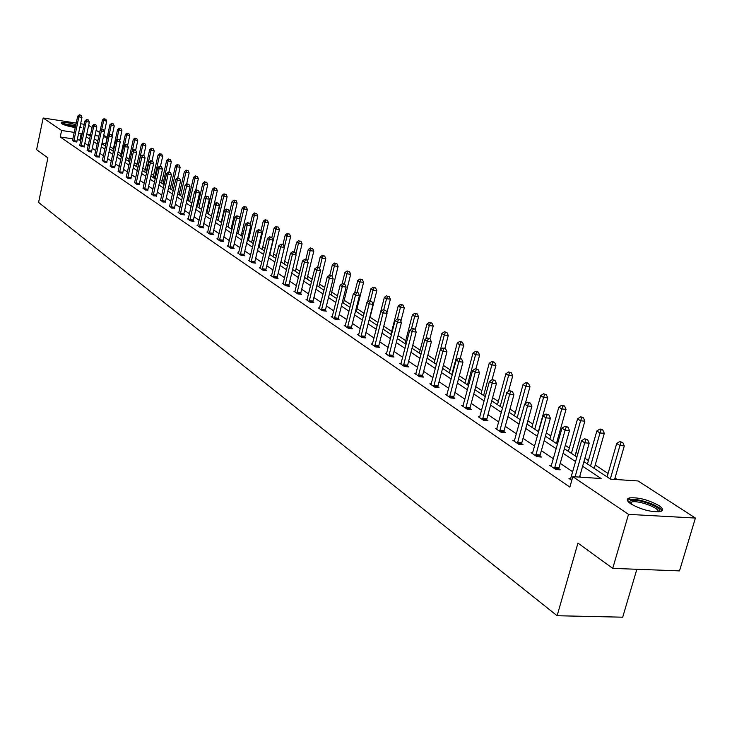 <?xml version="1.0" encoding="UTF-8"?>
<svg xmlns="http://www.w3.org/2000/svg" width="732" height="732" viewBox="0 0 732 732"><rect width="100%" height="100%" fill="white"/><g stroke="black" fill="none" stroke-linecap="round" stroke-linejoin="round"><path stroke-width="1.1" d="M630.828 503.872C626.629 500.898 626.171 498.913 629.456 497.916C638.414 497.193 648.204 499.727 658.818 505.51C663.219 508.557 663.695 510.588 660.255 511.613C651.114 512.254 641.305 509.673 630.828 503.872M75.295 127.533C69.101 126.535 64.562 125.254 61.68 123.671L61.177 122.747C63.574 122.024 68.479 122.665 75.899 124.669M80.099 126.261L81.124 127.505L79.761 127.835M636.849 569.276L622.703 617.186L557.116 615.731L38.595 202.416L47.9 157.865L36.6 149.657L43.161 117.998L76.238 123.077M88.636 125.401L92.058 127.615M96.13 130.25L99.653 132.529M103.77 135.191L107.11 137.351L103.422 136.793M105.811 143.82L107.11 137.351M617.433 479.606L615.008 478.014M608.082 473.467L595.217 465.021M588.409 460.556L584.895 458.25M577.896 453.657L576.02 452.422M569.322 448.03L565.305 445.395M558.434 440.874L557.381 440.188M550.803 435.869L546.301 432.923M532.814 424.066L527.873 420.827M515.337 412.601L509.975 409.078M498.355 401.456L492.609 397.677M481.848 390.613L475.727 386.597M465.79 380.082L459.321 375.836M450.162 369.825L443.372 365.369M434.954 359.842L427.863 355.185M420.15 350.125L412.766 345.275M405.729 340.655L398.071 335.64M391.675 331.431L383.769 326.243M377.977 322.446L370.09 317.267M364.161 313.378L356.987 308.675M350.665 304.521L344.205 300.285M337.507 295.884L331.733 292.095M324.679 287.466L319.555 284.108M312.171 279.258L307.669 276.303M299.964 271.243L296.048 268.681M288.051 263.428L284.702 261.233M276.422 255.797L273.612 253.958M265.066 248.34L262.779 246.84M253.967 241.057L252.183 239.886M243.134 233.947L241.816 233.078M232.538 226.993L231.678 226.426M207.476 210.542L206.863 210.139M198.024 204.338L197.118 203.743M188.765 198.262L187.575 197.484M179.697 192.315L178.242 191.363M170.821 186.486L169.11 185.361M162.12 180.777L160.162 179.496M153.592 175.186L151.396 173.74M145.238 169.696L142.813 168.113M137.04 164.316L134.404 162.586M129.006 159.045L126.16 157.179M121.128 153.876L118.081 151.872M113.396 148.797L110.166 146.675M583.935 461.645L610.47 479.14L638.094 480.97L695.4 518.055L628.514 514.367L572.827 476.66L601.118 478.527L582.617 466.247M628.514 514.367L612.73 568.371L679.506 570.887L695.4 518.055M80.63 123.745L84.281 124.312M551.516 465.506L549.741 465.387L555.844 469.541L560.245 469.834L558.873 468.91M514.623 440.472L512.958 440.344L518.704 444.26L523.023 444.58L521.733 443.702M479.853 416.883L478.298 416.755L483.715 420.442L487.96 420.79L486.734 419.958M447.032 394.612L445.578 394.484L450.692 397.97L454.856 398.327L453.703 397.549M416.014 373.549L414.632 373.421L419.482 376.724L423.563 377.099L422.474 376.358M386.633 353.611L385.334 353.483L389.927 356.603L393.935 356.996L392.91 356.301M358.772 334.689L357.545 334.561L361.901 337.534L365.844 337.937L364.865 337.269M332.319 316.727L331.157 316.608L335.302 319.417L339.172 319.838L338.239 319.207M307.166 299.644L306.067 299.525L310.002 302.206L313.808 302.627L312.921 302.032M283.22 283.385L282.177 283.266L285.928 285.819L289.671 286.249L288.829 285.681M260.391 267.885L259.403 267.766L262.98 270.2L266.658 270.639L265.853 270.09M238.614 253.089L237.68 252.97L241.093 255.294L244.708 255.743L243.939 255.221M217.816 238.961L216.919 238.842L220.186 241.066L223.736 241.514L223.004 241.02M197.924 225.447L197.064 225.337L200.193 227.46L203.688 227.908L202.984 227.432M178.882 212.509L178.068 212.399L181.06 214.439L184.501 214.888L183.824 214.43M160.637 200.111L162.733 201.959L165.469 201.977M143.152 188.234L145.156 190L147.864 190.036M126.362 176.824L128.292 178.517L130.973 178.581M110.239 165.862L112.097 167.491L114.75 167.564M94.739 155.33L96.523 156.895L99.159 156.987M79.825 145.201L81.545 146.702L84.153 146.803M580.76 477.182L579.707 476.477M572.753 471.792L560.245 463.365M553.41 458.763L541.36 450.656M534.644 446.127L523.041 438.312M516.444 433.875L505.263 426.344M498.767 421.971L487.988 414.715M481.61 410.414L471.216 403.414M464.93 399.187L454.901 392.434M448.725 388.28L439.054 381.765M432.969 377.666L423.627 371.38M417.643 367.345L408.621 361.269M402.719 357.298L394.017 351.433M388.207 347.526L379.789 341.862M374.061 338.001L365.927 332.529M360.29 328.732L352.431 323.434M346.867 319.692L339.264 314.577M333.783 310.88L326.435 305.93M321.028 302.298L313.918 297.503M308.584 293.916L301.703 289.277M296.442 285.736L289.781 281.253M284.592 277.757L278.142 273.42M273.027 269.971L266.777 265.762M261.727 262.367L255.678 258.295M250.692 254.937L244.827 250.985M239.904 247.672L234.231 243.847M229.372 240.581L223.864 236.875M219.069 233.636L213.735 230.049M208.995 226.856L203.825 223.379M199.141 220.222L194.126 216.846M189.496 213.735L184.638 210.459M180.063 207.376L175.351 204.201M170.831 201.163L166.255 198.079M161.79 195.078L157.353 192.086M152.933 189.112L148.633 186.212M144.268 183.275L140.087 180.465M135.777 177.556L131.723 174.829M127.45 171.956L123.516 169.302M119.298 166.457L115.473 163.886M111.301 161.077L107.586 158.579M103.459 155.797L99.854 153.372M95.773 150.618L92.278 148.267M88.233 145.549L84.839 143.262M80.831 140.562L77.281 139.528M72.898 138.87L60.244 136.985L569.862 487.109L572.827 476.66M72.578 140.27L74.271 141.752L76.86 141.862M87.209 150.216L88.965 151.753L91.582 151.844M102.407 160.546L104.228 162.147L106.881 162.23M118.218 171.288L120.112 172.953L122.784 173.017M134.67 182.469L136.637 184.199L139.336 184.254M151.799 194.108L153.848 195.92L156.575 195.947M169.659 206.25L171.791 208.135L174.545 208.144M188.298 218.905L187.465 218.795L190.521 220.881L193.989 221.329L193.303 220.863M207.76 232.126L206.882 232.017L210.075 234.185L213.598 234.633L212.884 234.149M228.091 245.943L227.176 245.833L230.516 248.102L234.103 248.551L233.352 248.038M249.374 260.4L248.413 260.281L251.909 262.66L255.56 263.108L254.773 262.568M271.673 275.543L270.657 275.424L274.317 277.913L278.032 278.352L277.208 277.794M295.042 291.418L293.98 291.299L297.823 293.907L301.593 294.337L300.724 293.752M319.582 308.081L318.457 307.962L322.492 310.707L326.335 311.127L325.429 310.514M345.376 325.594L344.186 325.466L348.432 328.357L352.339 328.769L351.387 328.119M372.515 344.022L371.261 343.894L375.726 346.941L379.707 347.343L378.7 346.657M401.127 363.447L399.791 363.319L404.503 366.522L408.557 366.915L407.495 366.192M431.313 383.934L429.894 383.806L434.872 387.201L438.999 387.567L437.873 386.807M463.21 405.592L461.7 405.464L466.97 409.042L471.17 409.398L469.99 408.593M496.982 428.504L495.372 428.376L500.953 432.173L505.236 432.511L503.982 431.66M532.786 452.806L531.075 452.678L536.995 456.704L541.36 457.024L540.024 456.118M570.823 478.6L568.993 478.481L571.774 480.375M612.73 568.371L577.951 543.089L557.116 615.731M60.244 136.985L61.607 130.488L43.161 117.998M90.512 134.844L87.749 134.432L90.246 136.079M94.309 138.751L97.823 141.066M101.922 143.774L105.536 146.162M109.681 148.889L113.405 151.35M117.596 154.113L121.43 156.639M125.666 159.439L129.619 162.037M133.901 164.865L137.973 167.555M142.31 170.41L146.501 173.173M150.883 176.064L155.202 178.91M159.64 181.838L164.096 184.775M168.58 187.731L173.173 190.759M177.702 193.751L182.442 196.871M187.035 199.9L191.912 203.121M196.56 206.186L201.593 209.508M206.296 212.609L211.484 216.031M216.251 219.17L221.604 222.702M226.426 225.877L231.943 229.519M236.829 232.739L242.53 236.5M247.471 239.757L253.354 243.646M258.369 246.94L264.444 250.948M269.513 254.297L275.79 258.433M280.923 261.827L287.402 266.091M292.617 269.532L299.306 273.942M304.585 277.428L311.503 281.985M316.855 285.517L324.002 290.229M329.427 293.807L336.812 298.683M342.32 302.307L349.96 307.349M355.542 311.027L363.438 316.233M369.102 319.976L377.273 325.365M383.028 329.153L391.483 334.725M397.32 338.577L406.068 344.351M411.997 348.258L421.056 354.233M427.076 358.204L436.455 364.39M442.567 368.416L452.294 374.83M458.497 378.929L468.572 385.572M474.885 389.735L485.334 396.625M491.748 400.852L502.582 407.998M509.097 412.299L520.342 419.711M526.976 424.084L538.633 431.77M545.386 436.226L557.491 444.214M564.363 448.734L576.944 457.033M98.884 136.106L95.004 135.521M82.204 134.093L78.653 133.059M74.271 132.4L61.607 130.488M575.645 461.618L563.082 453.282M556.229 448.725L544.132 440.701M537.398 436.235L525.75 428.504M519.125 424.103L507.907 416.654M501.393 412.336L490.577 405.153M484.172 400.907L473.741 393.981M467.446 389.799L457.381 383.12M451.187 379.002L441.478 372.561M435.375 368.507L426.006 362.294M419.994 358.305L410.945 352.293M405.034 348.368L396.296 342.567M390.467 338.706L382.022 333.097M376.275 329.29L368.123 323.873M362.459 320.113L354.572 314.879M348.999 311.182L341.368 306.113M335.878 302.472L328.494 297.567M323.077 293.971L315.94 289.241M310.597 285.69L303.688 281.106M298.418 277.602L291.739 273.173M286.532 269.715L280.063 265.423M274.93 262.01L268.662 257.856M263.602 254.498L257.536 250.463M252.531 247.151L246.657 243.244M241.716 239.968L236.024 236.189M231.147 232.95L225.63 229.29M220.817 226.096L215.464 222.546M210.715 219.39L205.527 215.949M200.833 212.829L195.801 209.489M191.162 206.415L186.285 203.176M181.701 200.138L176.979 197M172.441 193.989L167.857 190.942M163.382 187.968L158.926 185.022M154.498 182.076L150.188 179.212M145.805 176.311L141.624 173.53M137.296 170.657L133.224 167.957M128.951 165.121L124.998 162.495M120.771 159.686L116.937 157.142M112.755 154.37L109.031 151.899M104.896 149.154L101.281 146.757M97.182 144.03L93.678 141.706M89.624 139.016L86.22 136.756M105.728 143.765L102.041 143.216M79.861 139.913L81.234 133.444M73.831 140.681L76.942 141.139L81.975 117.376L78.864 116.9L73.749 141.395M79.806 115.116L81.06 115.308L79.349 114.814L79.806 115.116L78.864 116.9L77.702 116.15L72.477 140.535M76.942 141.139L76.842 142.127M81.975 117.376L81.06 115.308M79.349 114.814L77.702 116.15M104.438 131.723L106.689 121.219L102.434 119.993L100.183 130.47M102.27 129.509L101.3 131.357L96.057 155.788L99.241 156.245L104.484 131.842L100.074 130.561L101.775 129.198L103.541 129.71L101.775 129.198L103.624 120.743L104.548 118.968L105.774 119.16L104.548 118.968M102.434 119.993L104.072 118.666M105.774 119.16L106.689 121.219M81.106 145.622L84.235 146.08L89.341 122.107L86.202 121.622L81.023 146.345M87.154 119.819L88.407 120.011L86.678 119.517L87.154 119.819L86.202 121.622L85.013 120.862L79.724 145.458M84.235 146.08L84.134 147.086M89.341 122.107L88.407 120.011M86.678 119.517L85.013 120.862M88.508 150.655L91.665 151.112L96.844 126.929L93.678 126.444L88.426 151.387M94.638 124.623L95.901 124.815L94.154 124.312L94.638 124.623L93.678 126.444L92.47 125.666L87.108 150.49M91.665 151.112L91.564 152.128M96.844 126.929L95.901 124.815M94.154 124.312L92.47 125.666M112.014 136.234L114.238 125.95L109.928 124.705L105.335 146.025M109.205 134.441L111.145 125.474L112.078 123.681L113.314 123.873L112.078 123.681M109.928 124.705L111.584 123.379M113.314 123.873L114.238 125.95M119.737 140.837L121.924 130.772L117.568 129.518L112.911 151.021M116.745 139.83L118.813 130.296L119.746 128.484L120.99 128.676L119.746 128.484M117.568 129.518L119.252 128.173M120.99 128.676L121.924 130.772M62.348 124.056L64.251 123.781L75.634 125.922M75.478 126.673L63.629 124.623M75.689 125.694L61.525 123.562M80.566 127.734L79.88 127.295M629.255 502.701L630.343 500.734C636.776 497.504 664.866 508.283 659.074 511.805M658.141 511.878C660.31 508.173 638.24 499.965 631.725 502.006L629.978 503.277M661.874 510.945C661.197 505.858 636.392 497.348 629.062 499.645L627.397 500.423M96.057 155.788L95.974 156.529M94.629 155.605L100.074 130.561M99.241 156.245L99.14 157.279M104.484 131.842L103.541 129.71M127.615 145.522L129.765 135.685L125.355 134.413L120.634 156.117M124.413 145.339L126.618 135.21L127.56 133.38L128.823 133.572L127.56 133.38M125.355 134.413L127.057 133.059M128.823 133.572L129.765 135.685M103.761 161.022L106.964 161.479L112.289 136.847L109.077 136.362L103.669 161.763M110.047 134.496L111.328 134.697L109.544 134.176L110.047 134.496L109.077 136.362L107.824 135.548L102.297 160.83M106.964 161.479L106.863 162.522M112.289 136.847L111.328 134.697M109.544 134.176L107.824 135.548M135.649 150.289L137.753 140.7L133.297 139.409L128.512 161.305M132.236 150.957L134.587 140.215L135.53 138.366L136.802 138.558L135.53 138.366M133.297 139.409L135.017 138.046M136.802 138.558L137.753 140.7M111.612 166.356L114.842 166.814L120.24 141.953L117.001 141.468L111.52 167.106M117.98 139.583L119.27 139.785L117.459 139.254L117.98 139.583L117.001 141.468L115.72 140.645L110.12 166.155M114.842 166.814L114.732 167.875M120.24 141.953L119.27 139.785M117.459 139.254L115.72 140.645M143.765 155.468L145.897 145.805L141.395 144.506L136.536 166.603M137.836 167.463L142.713 145.329L143.664 143.454L144.936 143.646L143.664 143.454M141.395 144.506L143.133 143.124M144.936 143.646L145.897 145.805M119.618 171.791L122.875 172.258L128.347 147.169L125.09 146.684L119.526 172.56M126.069 144.771L127.368 144.973L125.547 144.442L126.069 144.771L125.09 146.684L123.781 145.833L118.099 171.581M122.875 172.258L122.766 173.328M128.347 147.169L127.368 144.973M125.547 144.442L123.781 145.833M152.036 160.802L154.205 151.021L149.657 149.694L144.726 172.002M146.052 172.88L150.993 150.536L151.945 148.642L153.235 148.834L151.945 148.642M149.657 149.694L151.414 148.312M153.235 148.834L154.205 151.021M127.789 177.345L131.065 177.812L136.628 152.476L133.343 151.991L127.697 178.114M134.322 150.069L135.64 150.261L133.791 149.721L134.322 150.069L133.343 151.991L132.007 151.14L126.243 177.126M131.065 177.812L130.955 178.892M136.628 152.476L135.64 150.261M133.791 149.721L132.007 151.14M160.445 166.374L162.678 156.337L158.075 154.992L153.08 177.51M154.434 178.407L159.439 155.852L160.409 153.94L161.699 154.132L160.409 153.94M158.075 154.992L159.86 153.592M161.699 154.132L162.678 156.337M136.125 183.009L139.428 183.476L145.064 157.902L141.761 157.417L136.033 183.787M142.749 155.468L144.067 155.66L142.2 155.12L142.749 155.468L141.761 157.417L140.398 156.538L134.542 182.78M139.428 183.476L139.318 184.574M145.064 157.902L144.067 155.66M142.2 155.12L140.398 156.538M169.019 172.057L171.325 161.754L166.667 160.4L161.598 183.128M162.98 184.034L168.067 161.278L169.028 159.338L170.336 159.53L169.028 159.338M166.667 160.4L168.47 158.99M170.336 159.53L171.325 161.754M144.625 188.792L147.956 189.249L153.683 163.437L150.353 162.952L144.533 189.579M151.341 160.976L152.677 161.177L150.783 160.619L151.341 160.976L150.353 162.952L148.962 162.056L143.015 188.545M147.956 189.249L147.846 190.366M153.683 163.437L152.677 161.177M150.783 160.619L148.962 162.056M177.766 177.858L180.145 167.289L176.86 166.814L175.442 165.917L170.291 188.856M171.7 189.789L176.86 166.814L177.83 164.856L179.148 165.039L177.83 164.856M175.442 165.917L177.263 164.499M179.148 165.039L180.145 167.289M153.308 194.694L156.666 195.151L162.486 169.092L159.119 168.607L153.217 195.49M160.116 166.603L161.461 166.805L159.549 166.246L160.116 166.603L159.119 168.607L157.7 167.692L151.67 194.438M156.666 195.151L156.556 196.286M162.486 169.092L161.461 166.805M159.549 166.246L157.7 167.692M186.623 184.098L189.158 172.935L185.846 172.459L184.391 171.544L179.157 194.712M180.603 195.664L185.846 172.459L186.816 170.474L188.142 170.666L186.816 170.474M184.391 171.544L186.239 170.117M188.142 170.666L189.158 172.935M162.175 200.724L165.56 201.181L171.462 174.857L168.076 174.372L162.083 201.52M169.083 172.349L170.437 172.551L168.497 171.983L169.083 172.349L168.076 174.372L166.631 173.438L160.5 200.449M165.56 201.181L165.45 202.325M171.462 174.857L170.437 172.551M168.497 171.983L166.631 173.438M195.636 190.622L198.345 178.709L195.014 178.224L193.532 177.3L188.215 200.687M189.689 201.657L195.014 178.224L195.993 176.22L197.329 176.412L195.993 176.22M193.532 177.3L195.398 175.845M197.329 176.412L198.345 178.709M171.233 206.872L174.646 207.33L180.639 180.749L177.226 180.264L171.142 207.687M178.233 178.224L179.596 178.416L177.638 177.839L178.233 178.224L177.226 180.264L175.744 179.313L169.522 206.58M174.646 207.33L174.527 208.501M180.639 180.749L179.596 178.416M177.638 177.839L175.744 179.313M204.823 197.301L207.732 184.592L204.374 184.116L202.856 183.165L197.466 206.781M198.967 207.769L204.374 184.116L205.363 182.085L206.708 182.277L205.363 182.085M202.856 183.165L204.75 181.701M206.708 182.277L207.732 184.592M180.484 213.158L183.915 213.616L190.009 186.77L186.569 186.285L180.383 213.982M187.584 184.217L188.957 184.409L186.98 183.833L187.584 184.217L186.569 186.285L185.059 185.315L178.736 212.856M183.915 213.616L183.805 214.796M190.009 186.77L188.957 184.409M186.98 183.833L185.059 185.315M211.475 216.022L217.322 190.613L213.936 190.128L212.39 189.158L206.909 213.012M208.437 214.019L213.936 190.128L214.924 188.078L216.279 188.261L214.924 188.078M212.39 189.158L214.302 187.685M216.279 188.261L217.322 190.613M189.927 219.582L193.394 220.039L199.589 192.919L196.112 192.443L189.835 220.414M197.137 190.338L198.518 190.54L196.515 189.945L197.137 190.338L196.112 192.443L194.566 191.445L188.142 219.261M193.394 220.039L193.285 221.238M199.589 192.919L198.518 190.54M196.515 189.945L194.566 191.445M221.174 222.418L227.121 196.752L223.699 196.277L222.125 195.279L216.553 219.371M218.118 220.405L223.699 196.277L224.697 194.19L226.069 194.383L224.697 194.19M222.125 195.279L224.065 193.797M226.069 194.383L227.121 196.752M199.589 226.142L203.084 226.6L209.37 199.205L205.866 198.729L199.488 226.984M206.9 196.597L208.3 196.798L206.268 196.194L206.9 196.597L205.866 198.729L204.292 197.713L197.768 225.804M203.084 226.6L202.965 227.817M209.37 199.205L208.3 196.798M206.268 196.194L204.292 197.713M231.083 228.951L237.131 203.029L233.682 202.554L232.071 201.538L229.592 212.189M228.009 226.929L233.682 202.554L234.688 200.449L236.061 200.632L234.688 200.449M232.071 201.538L234.039 200.037M236.061 200.632L237.131 203.029M209.453 232.849L212.985 233.307L219.371 205.637L215.849 205.152L209.361 233.7M216.873 203.002L218.292 203.194L216.233 202.581L216.873 203.002L215.849 205.152L214.229 204.109L207.595 232.501M212.985 233.307L212.866 234.542M219.371 205.637L218.292 203.194M216.233 202.581L214.229 204.109M241.212 235.631L247.361 209.444L243.884 208.977L242.237 207.934L239.803 218.337M238.12 233.59L243.884 208.977L244.891 206.836L246.281 207.028L244.891 206.836M242.237 207.934L244.232 206.424M246.281 207.028L247.361 209.444M219.545 239.712L223.104 240.16L229.601 212.198L226.042 211.722L219.454 240.572M227.085 209.544L228.503 209.736L226.417 209.114L227.085 209.544L226.042 211.722L224.395 210.66L217.642 239.337M223.104 240.16L222.986 241.423M229.601 212.198L228.503 209.736M226.417 209.114L224.395 210.66M251.57 242.466L257.82 216.004L254.315 215.537L252.622 214.476L250.234 224.614M248.45 240.407L254.315 215.537L255.322 213.369L256.731 213.561L255.322 213.369M252.622 214.476L254.654 212.948M256.731 213.561L257.82 216.004M229.866 246.73L233.453 247.178L240.059 218.923L236.473 218.447L229.766 247.59M237.516 216.233L238.952 216.425L236.839 215.803L237.516 216.233L236.473 218.447L234.789 217.358L227.927 246.336M233.453 247.178L233.334 248.45M240.059 218.923L238.952 216.425M236.839 215.803L234.789 217.358M262.157 249.447L268.507 222.711L264.975 222.244L263.255 221.155L260.912 231.038M259.018 247.379L264.975 222.244L266 220.048L267.409 220.24L266 220.048M263.255 221.155L265.304 219.618M267.409 220.24L268.507 222.711M240.425 253.903L244.04 254.352L250.765 225.795L247.142 225.319L240.325 254.773M248.194 223.077L249.639 223.269L247.498 222.638L248.194 223.077L247.142 225.319L245.412 224.202L238.44 253.492M244.04 254.352L243.912 255.642M250.765 225.795L249.639 223.269M247.498 222.638L245.412 224.202M272.99 256.584L279.45 229.574L275.891 229.107L274.125 227.991L271.837 237.589M269.824 254.498L275.891 229.107L276.906 226.883L278.334 227.066L276.906 226.883M274.125 227.991L276.202 226.435M278.334 227.066L279.45 229.574M251.232 261.242L254.873 261.69L261.708 232.831L258.067 232.355L251.122 262.129M259.119 230.086L260.574 230.278L258.405 229.628L259.119 230.086L258.067 232.355L256.292 231.211L249.191 260.812M254.873 261.69L254.745 263.008M261.708 232.831L260.574 230.278M258.405 229.628L256.292 231.211M284.062 263.895L290.631 236.592L287.045 236.125L285.242 234.99L282.936 244.598M284.355 247.315L287.045 236.125L288.069 233.874L289.506 234.057L288.069 233.874M285.242 234.99L287.347 233.417M289.506 234.057L290.631 236.592M262.285 268.754L265.963 269.202L272.917 240.023L269.239 239.556L262.184 269.651M270.3 237.25L271.773 237.442L269.577 236.793L270.3 237.25L269.239 239.556L267.427 238.385L260.208 268.305M265.963 269.202L265.835 270.538M272.917 240.023L271.773 237.442M269.577 236.793L267.427 238.385M295.399 271.371L302.087 243.774L298.464 243.308L296.616 242.146L294.273 251.854M295.829 254.233L298.464 243.308L299.498 241.029L300.943 241.212L299.498 241.029M296.616 242.146L298.757 240.563M300.943 241.212L302.087 243.774M273.603 276.449L277.309 276.888L284.391 247.398L280.676 246.922L273.493 277.355M281.747 244.598L283.229 244.781L281.006 244.122L281.747 244.598L280.676 246.922L278.828 245.732L271.471 275.982M277.309 276.888L277.181 278.252M284.391 247.398L283.229 244.781M281.006 244.122L278.828 245.732M307.001 279.02L313.808 251.122L310.158 250.664L308.263 249.475L305.839 259.457M307.568 261.297L310.158 250.664L311.192 248.349L312.656 248.532L311.192 248.349M308.263 249.475L310.441 247.873M312.656 248.532L313.808 251.122M285.196 284.327L288.93 284.757L296.14 254.946L292.397 254.48L285.087 285.242M293.468 252.11L294.969 252.302L292.709 251.625L293.468 252.11L292.397 254.48L290.503 253.254L283.01 283.833M288.93 284.757L288.801 286.148M296.14 254.946L294.969 252.302M292.709 251.625L290.503 253.254M318.877 286.853L325.804 258.652L322.126 258.195L320.186 256.978L317.67 267.272M319.591 268.525L322.126 258.195L323.169 255.843L324.642 256.026L323.169 255.843M320.186 256.978L322.391 255.358M324.642 256.026L325.804 258.652M297.064 292.397L300.834 292.827L308.181 262.678L304.402 262.212L296.954 293.322M305.482 259.814L306.992 259.997L304.704 259.311L305.482 259.814L304.402 262.212L302.462 260.958L294.831 291.876M300.834 292.827L300.706 294.237M308.181 262.678L306.992 259.997M304.704 259.311L302.462 260.958M331.047 294.877L338.102 266.366L334.387 265.908L332.401 264.655L329.784 275.287M333.161 278.718L329.318 278.261L321.696 309.142L325.539 309.563L333.161 278.718L331.935 275.973L329.583 275.269L331.935 275.973L334.387 265.908L335.439 263.52L336.921 263.712L335.439 263.52M332.401 264.655L334.643 263.026M336.921 263.712L338.102 266.366M309.233 300.66L313.031 301.09L320.515 270.602L316.709 270.135L309.124 301.602M317.789 267.702L319.308 267.885L316.993 267.189L317.789 267.702L316.709 270.135L314.714 268.854L306.946 300.12M313.031 301.09L312.903 302.526M320.515 270.602L319.308 267.885M316.993 267.189L314.714 268.854M343.509 303.094L350.692 274.262L346.95 273.805L344.918 272.524L342.109 283.824M344.424 283.97L346.95 273.805L348.002 271.389L349.493 271.572L348.002 271.389M344.918 272.524L347.188 270.886M349.493 271.572L350.692 274.262M321.696 309.142L321.586 310.094M330.397 275.79L329.318 278.261L327.277 276.943L319.353 308.575M325.539 309.563L325.401 311.027M329.583 275.269L327.277 276.943M356.274 311.512L363.594 282.351L359.824 281.902L357.738 280.594L354.681 292.8M357.234 292.214L359.824 281.902L360.876 279.45L362.386 279.633L360.876 279.45M357.738 280.594L360.043 278.929M362.386 279.633L363.594 282.351M334.478 317.825L338.349 318.246L346.117 287.045L342.247 286.587L334.368 318.786M343.335 284.08L344.882 284.263L342.494 283.549L343.335 284.08L342.247 286.587L340.151 285.242L332.081 317.231M338.349 318.246L338.211 319.738M346.117 287.045L344.882 284.263M342.494 283.549L340.151 285.242M369.367 320.14L376.824 290.65L373.018 290.201L370.877 288.856L367.565 302.014M370.328 300.861L373.018 290.201L374.079 287.722L375.598 287.896L374.079 287.722M370.877 288.856L373.219 287.182M375.598 287.896L376.824 290.65M347.59 326.737L351.497 327.149L359.421 295.591L355.505 295.133L347.48 327.707M356.603 292.59L358.168 292.773L355.743 292.041L356.603 292.59L355.505 295.133L353.355 293.752L345.129 326.115M351.497 327.149L351.36 328.668M359.421 295.591L358.168 292.773M355.743 292.041L353.355 293.752M386.88 312.93L390.385 299.159L386.551 298.72L384.355 297.338L377.236 325.337M383.742 309.746L386.551 298.72L387.612 296.195L389.15 296.368L387.612 296.195M384.355 297.338L386.734 295.646M389.15 296.368L390.385 299.159M361.041 335.878L364.984 336.281L373.055 304.347L369.111 303.899L360.922 336.866M370.209 301.319L371.792 301.502L369.331 300.751L370.209 301.319L369.111 303.899L366.906 302.481L358.515 335.229M364.984 336.281L364.838 337.836M373.055 304.347L371.792 301.502M369.331 300.751L366.906 302.481M400.862 321.284L404.302 307.888L400.422 307.449L398.181 306.031L390.925 334.359M397.476 318.96L400.422 307.449L401.493 304.887L403.048 305.061L400.596 304.32L401.493 304.887M398.181 306.031L400.596 304.32M403.048 305.061L404.302 307.888M374.839 345.257L378.819 345.66L387.054 313.342L383.074 312.903L374.729 346.254M384.181 310.277L385.773 310.45L383.275 309.691L384.181 310.277L383.074 312.903L380.814 311.439L372.259 344.58M378.819 345.66L378.673 347.243M387.054 313.342L385.773 310.45M383.275 309.691L380.814 311.439M415.209 329.839L418.576 316.837L414.669 316.407L412.363 314.952L404.961 343.619M411.439 328.906L414.669 316.407L415.739 313.808L417.304 313.982L416.38 313.397L414.815 313.223L415.739 313.808M412.363 314.952L414.815 313.223M417.304 313.982L418.576 316.837M389.012 354.892L393.02 355.285L401.429 322.574L397.412 322.135L388.893 355.898M398.519 319.472L400.13 319.646L397.595 318.877L398.519 319.472L397.412 322.135L395.088 320.643L386.359 354.178M393.02 355.285L392.883 356.896M401.429 322.574L400.13 319.646M397.595 318.877L395.088 320.643M429.913 338.724L433.225 326.033L429.291 325.603L426.921 324.111L419.372 353.126M425.759 339.136L429.291 325.603L430.361 322.958L431.944 323.132L429.419 322.364L430.361 322.958M426.921 324.111L429.419 322.364M431.944 323.132L433.225 326.033M403.561 364.774L407.614 365.167L416.197 332.053L412.134 331.623L403.442 365.808M413.251 328.915L414.87 329.089L412.299 328.302L413.251 328.915L412.134 331.623L409.755 330.086L400.843 364.033M407.614 365.167L407.468 366.805M416.197 332.053L414.87 329.089M412.299 328.302L409.755 330.086M444.891 348.313L448.277 335.466L444.297 335.046L441.863 333.518L434.158 362.88M440.463 349.658L444.297 335.046L445.376 332.365L446.968 332.529L444.406 331.752L445.376 332.365M441.863 333.518L444.406 331.752M446.968 332.529L448.277 335.466M418.512 374.94L422.602 375.324L431.358 341.798L427.268 341.368L418.393 375.983M428.385 338.623L430.023 338.788L427.406 337.992L428.385 338.623L427.268 341.368L424.816 339.794L415.712 374.162M422.602 375.324L422.446 376.998M431.358 341.798L430.023 338.788M427.406 337.992L424.816 339.794M460.236 358.314L463.731 345.165L459.714 344.745L457.216 343.171L449.357 372.89M451.827 374.528L459.714 344.745L460.803 342.018L462.404 342.183L459.797 341.387L460.803 342.018M457.216 343.171L459.797 341.387M462.404 342.183L463.731 345.165M433.875 385.38L438.001 385.755L446.95 351.808L442.814 351.387L433.756 386.432M443.94 348.597L445.596 348.761L442.933 347.947L443.94 348.597L442.814 351.387L440.298 349.768L431.002 384.565M438.001 385.755L437.846 387.466M446.95 351.808L445.596 348.761M442.933 347.947L440.298 349.768M475.946 368.772L479.606 355.121L475.562 354.709L472.991 353.099L464.957 383.184M467.501 384.858L475.562 354.709L476.651 351.936L478.261 352.101L477.237 351.461L475.617 351.296L476.651 351.936M472.991 353.099L475.617 351.296M478.261 352.101L479.606 355.121M449.668 396.113L453.831 396.479L462.972 362.102L458.808 361.69L449.549 397.183M459.934 358.845L461.599 359.009L458.891 358.177L459.934 358.845L458.808 361.69L456.219 360.025L446.721 395.262M453.831 396.479L453.675 398.226M462.972 362.102L461.599 359.009M458.891 358.177L456.219 360.025M492.069 379.643L495.93 365.36L491.849 364.957L489.205 363.292L480.997 393.761M483.614 395.49L491.849 364.957L492.938 362.139L494.567 362.294L491.877 361.471L492.938 362.139M489.205 363.292L491.877 361.471M494.567 362.294L495.93 365.36M465.918 407.157L470.118 407.514L479.46 372.689L475.251 372.286L465.79 408.236M476.386 369.395L478.069 369.559L475.315 368.708L476.386 369.395L475.251 372.286L472.588 370.575L462.88 406.26M470.118 407.514L469.962 409.298M479.46 372.689L478.069 369.559M475.315 368.708L472.588 370.575M508.466 391.464L512.711 375.882L508.594 375.489L505.876 373.778L497.495 404.64M500.176 406.416L508.594 375.489L509.682 372.625L511.329 372.78L508.594 371.938L509.682 372.625M505.876 373.778L508.594 371.938M511.329 372.78L512.711 375.882M482.626 418.512L486.862 418.86L496.424 383.586L492.178 383.193L482.498 419.619M493.313 380.247L495.006 380.411L492.215 379.542L493.313 380.247L492.178 383.193L489.433 381.427L479.506 417.579M486.862 418.86L486.707 420.69M496.424 383.586L495.006 380.411M492.215 379.542L489.433 381.427M525.32 403.643L529.977 386.716L525.823 386.331L523.023 384.565L514.45 415.822M517.213 417.652L525.823 386.331L526.912 383.412L528.577 383.568L527.461 382.863L525.796 382.708L526.912 383.412M523.023 384.565L525.796 382.708M528.577 383.568L529.977 386.716M499.837 430.206L504.11 430.544L513.882 394.804L509.6 394.42L499.7 431.322M510.735 391.419L512.446 391.574L509.6 390.696L510.735 391.419L509.6 394.42L506.773 392.599L496.616 429.227M504.11 430.544L503.955 432.411M513.882 394.804L512.446 391.574M509.6 390.696L506.773 392.599M538.368 431.596L547.746 397.86L543.547 397.476L540.673 395.673L531.908 427.332M534.753 429.208L543.547 397.476L544.645 394.511L546.328 394.667L543.492 393.789L544.645 394.511M540.673 395.673L543.492 393.789M546.328 394.667L547.746 397.86M517.551 442.247L521.87 442.576L531.862 406.352L527.543 405.976L517.414 443.382M528.678 402.929L530.407 403.076L527.516 402.179L528.678 402.929L527.543 405.976L524.634 404.101L514.239 441.222M521.87 442.576L521.706 444.489M531.862 406.352L530.407 403.076M527.516 402.179L524.634 404.101M556.448 443.519L566.037 409.334L561.801 408.959L558.845 407.102L549.878 439.182M552.806 441.112L561.801 408.959L562.899 405.94L564.592 406.095L563.411 405.345L561.718 405.199L562.899 405.94M558.845 407.102L561.718 405.199M564.592 406.095L566.037 409.334M535.806 454.654L540.161 454.965L550.391 418.256L546.026 417.89L535.668 455.807M547.17 414.788L548.918 414.934L545.971 414.01L547.17 414.788L546.026 417.89L543.034 415.959L532.393 453.575M540.161 454.965L539.996 456.924M550.391 418.256L548.918 414.934M545.971 414.01L543.034 415.959M575.059 455.798L584.877 421.147L580.604 420.79L577.557 418.869L568.38 451.388M571.39 453.373L580.604 420.79L581.711 417.716L583.413 417.862L582.187 417.094L580.485 416.947L581.711 417.716M577.557 418.869L580.485 416.947M583.413 417.862L584.877 421.147M554.609 467.437L559.01 467.739L569.496 430.526L565.086 430.169L554.472 468.608M566.229 427.003L567.995 427.149L564.994 426.207L566.229 427.003L565.086 430.169L561.993 428.174L551.105 466.311M559.01 467.739L558.845 469.743M569.496 430.526L567.995 427.149M564.994 426.207L561.993 428.174M594.238 468.443L604.293 433.326L599.984 432.978L596.836 431.002L587.439 463.96M590.55 466.01L599.984 432.978L601.082 429.849L602.802 429.986L601.548 429.199L599.828 429.062L601.082 429.849M596.836 431.002L599.828 429.062M602.802 429.986L604.293 433.326M579.534 477.099L589.187 443.171L584.74 442.833L575.096 476.807M585.884 439.612L587.668 439.749L584.612 438.788L585.884 439.612L584.74 442.833L581.556 440.774L570.393 479.442M589.187 443.171L587.668 439.749M584.612 438.788L581.556 440.774M614.606 479.414L624.304 445.88L619.958 445.541L616.71 443.5L607.084 476.916M610.296 479.03L619.958 445.541L621.056 442.357L622.795 442.485L619.757 441.542L621.056 442.357M616.71 443.5L619.757 441.542M622.795 442.485L624.304 445.88M73.767 141.185L76.878 141.651M81.032 146.135L84.162 146.592M88.435 151.176L91.591 151.634M95.993 156.309L99.168 156.767M103.688 161.543L106.89 162.01M111.539 166.887L114.768 167.344M119.545 172.331L122.793 172.798M127.716 177.894L130.991 178.352M136.042 183.558L139.345 184.025M144.552 189.35L147.882 189.808M153.235 195.261L156.593 195.719M162.101 201.291L165.487 201.748M171.151 207.449L174.564 207.906M180.401 213.735L183.842 214.192M189.844 220.167L193.312 220.625M199.507 226.737L203.002 227.185M209.37 233.453L212.893 233.901M219.463 240.316L223.013 240.764M229.784 247.334L233.362 247.782M240.343 254.516L243.948 254.965M251.14 261.873L254.782 262.312M262.193 269.385L265.872 269.834M273.512 277.089L277.218 277.529M285.096 284.977L288.838 285.407M296.972 293.047L300.742 293.477M309.133 301.328L312.939 301.749M321.604 309.81L325.438 310.231M334.387 318.502L338.257 318.923M347.49 327.424L351.397 327.835M360.94 336.574L364.884 336.976M374.738 345.962L378.719 346.364M388.912 355.606L392.919 355.999M403.46 365.497L407.504 365.89M418.402 375.672L422.492 376.056M433.765 386.121L437.892 386.496M449.558 396.863L453.721 397.229M465.799 407.916L469.999 408.273M482.516 419.29L486.753 419.637M499.718 430.992L503.991 431.331M517.433 443.043L521.742 443.372M535.678 455.46L540.033 455.771M554.49 468.26L558.882 468.562M629.456 497.916L628.944 499.682M631.121 504.064L631.725 502.006M629.904 503.223L629.154 501.942"/></g></svg>
